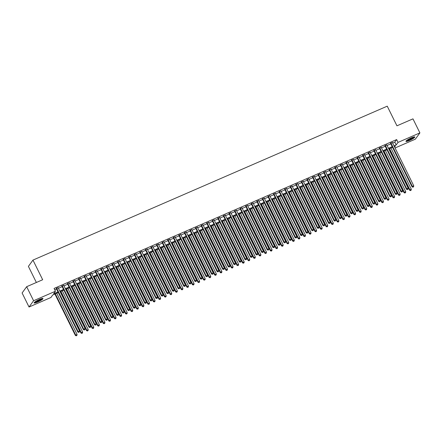 <?xml version="1.0" encoding="UTF-8"?>
<svg xmlns="http://www.w3.org/2000/svg" width="442" height="442" viewBox="0 0 442 442"><rect width="100%" height="100%" fill="white"/><g stroke="black" fill="none" stroke-linecap="round" stroke-linejoin="round"><path stroke-width="0.66" d="M39.515 299.405A4.95 0.796 -26.3 0 1 42.99 298.532A4.95 0.796 -26.3 0 1 37.598 302.052A4.95 0.796 -26.3 0 1 34.122 302.919A4.95 0.796 -26.3 0 1 39.515 299.405M411.342 137.854A4.95 0.796 -26.3 0 1 414.817 136.981A4.95 0.796 -26.3 0 1 409.419 140.501A4.95 0.796 -26.3 0 1 405.944 141.368A4.95 0.796 -26.3 0 1 411.342 137.854M36.366 282.482L28.404 266.377L32.962 260.095L387.242 106.168L396.949 125.815L412.966 118.859L419.9 132.893L415.342 139.169L395.065 147.976M58.316 292.549L52.747 294.969L50.902 297.51L29.034 307.013L33.592 300.737L55.46 291.234L53.609 293.781L57.985 291.88M33.592 300.737L26.658 286.703L22.1 292.98L29.034 307.013M58.167 287.781L56.349 288.571M63.742 285.361L61.919 286.151M69.311 282.941L67.493 283.731M74.88 280.521L73.063 281.311M80.45 278.101L78.632 278.891M86.019 275.681L84.201 276.471M91.593 273.261L89.776 274.051M97.163 270.835L95.345 271.631M102.732 268.416L100.914 269.206M108.301 265.996L106.483 266.786M113.876 263.576L112.053 264.366M119.445 261.156L117.627 261.946M125.014 258.736L123.196 259.526M130.583 256.316L128.766 257.106M136.153 253.896L134.335 254.686M141.727 251.476L139.904 252.266M147.297 249.056L145.479 249.846M152.866 246.636L151.048 247.426M158.435 244.216L156.617 245.006M164.004 241.796L162.186 242.586M169.579 239.376L167.761 240.166M175.148 236.956L173.33 237.746M180.717 234.536L178.9 235.326M186.286 232.116L184.469 232.906M191.861 229.696L190.038 230.486M197.43 227.276L195.613 228.066M203 224.851L201.182 225.647M208.569 222.431L206.751 223.221M214.138 220.011L212.32 220.801M219.713 217.591L217.889 218.381M225.282 215.171L223.464 215.961M230.851 212.751L229.033 213.541M236.42 210.331L234.603 211.121M241.989 207.911L240.172 208.701M247.564 205.491L245.746 206.281M253.133 203.071L251.316 203.861M258.703 200.651L256.885 201.442M264.272 198.231L262.454 199.022M269.847 195.812L268.023 196.602M275.416 193.392L273.598 194.182M280.985 190.972L279.167 191.762M286.554 188.552L284.736 189.342M292.123 186.132L290.306 186.922M297.698 183.712L295.875 184.502M303.267 181.292L301.45 182.082M308.836 178.866L307.019 179.662M314.406 176.446L312.588 177.236M319.975 174.026L318.157 174.817M325.55 171.607L323.732 172.397M331.119 169.187L329.301 169.977M336.688 166.767L334.87 167.557M342.257 164.347L340.439 165.137M347.832 161.927L346.009 162.717M353.401 159.507L351.583 160.297M358.97 157.087L357.153 157.877M364.539 154.667L362.722 155.457M370.109 152.247L368.291 153.037M375.683 149.827L373.86 150.617M381.253 147.407L379.435 148.197M386.822 144.987L385.004 145.777M392.64 143.07L394.8 142.131L396.651 139.584L54.073 288.427L55.46 291.234M54.78 289.864L56.598 289.074M58.416 288.283L62.167 286.654M63.991 285.863L67.742 284.234M69.56 283.444L73.311 281.814M75.129 281.024L78.88 279.394M80.698 278.598L84.45 276.968M86.267 276.178L90.019 274.548M91.842 273.758L95.594 272.128M97.411 271.338L101.163 269.708M102.98 268.918L106.732 267.288M108.55 266.498L112.301 264.868M114.119 264.078L117.87 262.449M119.694 261.658L123.445 260.029M125.263 259.239L129.014 257.609M130.832 256.819L134.583 255.189M136.401 254.399L140.153 252.769M141.976 251.979L145.727 250.349M147.545 249.559L151.297 247.929M153.114 247.139L156.866 245.509M158.684 244.719L162.435 243.089M164.253 242.299L168.004 240.669M169.827 239.879L173.579 238.249M175.397 237.459L179.148 235.829M180.966 235.039L184.717 233.409M186.535 232.614L190.287 230.984M192.104 230.194L195.856 228.564M197.679 227.774L201.43 226.144M203.248 225.354L207 223.724M208.817 222.934L212.569 221.304M214.387 220.514L218.138 218.884M219.961 218.094L223.713 216.464M225.53 215.674L229.282 214.044M231.1 213.254L234.851 211.624M236.669 210.834L240.42 209.204M242.238 208.414L245.99 206.784M247.813 205.994L251.564 204.364M253.382 203.574L257.133 201.944M258.951 201.154L262.703 199.524M264.52 198.734L268.272 197.104M270.09 196.314L273.841 194.684M275.664 193.894L279.416 192.264M281.234 191.474L284.985 189.845M286.803 189.054L290.554 187.419M292.372 186.629L296.123 184.999M297.947 184.209L301.698 182.579M303.516 181.789L307.267 180.159M309.085 179.369L312.837 177.739M314.654 176.949L318.406 175.319M320.223 174.529L323.975 172.899M325.798 172.109L329.55 170.479M331.367 169.689L335.119 168.059M336.937 167.269L340.688 165.639M342.506 164.849L346.257 163.22M348.075 162.429L351.826 160.8M353.65 160.01L357.401 158.38M359.219 157.59L362.97 155.96M364.788 155.17L368.54 153.54M370.357 152.75L374.109 151.12M375.932 150.33L379.684 148.7M381.501 147.91L385.253 146.28M387.07 145.49L390.822 143.86M392.391 142.567L390.573 143.357M26.658 286.703L42.675 279.742L32.962 260.095M396.651 139.584L398.038 142.39L419.9 132.893M394.026 145.877L396.187 144.937L398.038 142.39M59.803 291.09L63.554 289.46M65.377 288.67L69.129 287.04M70.947 286.25L74.698 284.62M76.516 283.83L80.267 282.195M82.085 281.405L85.836 279.775M87.654 278.985L91.406 277.355M93.229 276.565L96.98 274.935M98.798 274.145L102.55 272.515M104.367 271.725L108.119 270.095M109.936 269.305L113.688 267.675M115.511 266.885L119.263 265.255M121.08 264.465L124.832 262.835M126.65 262.045L130.401 260.415M132.219 259.625L135.97 257.995M137.788 257.205L141.539 255.575M143.363 254.785L147.114 253.155M148.932 252.365L152.683 250.736M154.501 249.945L158.253 248.316M160.07 247.526L163.822 245.896M165.639 245.106L169.391 243.476M171.214 242.686L174.966 241.056M176.783 240.266L180.535 238.636M182.353 237.846L186.104 236.21M187.922 235.42L191.673 233.79M193.497 233L197.248 231.37M199.066 230.58L202.817 228.95M204.635 228.16L208.386 226.531M210.204 225.74L213.956 224.111M215.773 223.32L219.525 221.691M221.348 220.901L225.1 219.271M226.917 218.481L230.669 216.851M232.486 216.061L236.238 214.431M238.056 213.641L241.807 212.011M243.625 211.221L247.376 209.591M249.2 208.801L252.951 207.171M254.769 206.381L258.52 204.751M260.338 203.961L264.089 202.331M265.907 201.541L269.659 199.911M271.482 199.121L275.233 197.491M277.051 196.701L280.803 195.071M282.62 194.281L286.372 192.651M288.19 191.861L291.941 190.226M293.759 189.436L297.51 187.806M299.333 187.016L303.085 185.386M304.903 184.596L308.654 182.966M310.472 182.176L314.223 180.546M316.041 179.756L319.793 178.126M321.61 177.336L325.362 175.706M327.185 174.916L330.936 173.286M332.754 172.496L336.506 170.866M338.323 170.076L342.075 168.446M343.893 167.656L347.644 166.026M349.467 165.236L353.219 163.606M355.036 162.816L358.788 161.186M360.606 160.396L364.357 158.766M366.175 157.976L369.926 156.346M371.744 155.556L375.496 153.927M377.319 153.136L381.07 151.507M382.888 150.716L386.639 149.087M388.457 148.297L392.209 146.667M394.629 147.087L395.325 146.125L394.358 146.545M392.54 147.335L388.789 148.965M386.971 149.755L383.22 151.385M381.396 152.175L377.645 153.805M375.827 154.595L372.076 156.225M370.258 157.015L366.506 158.645M364.689 159.435L360.937 161.065M359.119 161.855L355.368 163.485M353.545 164.275L349.793 165.905M347.976 166.695L344.224 168.325M342.406 169.115L338.655 170.745M336.837 171.535L333.086 173.165M331.268 173.955L327.516 175.584M325.693 176.375L321.942 178.004M320.124 178.795L316.373 180.424M314.555 181.214L310.803 182.844M308.986 183.634L305.234 185.264M303.411 186.054L299.659 187.69M297.842 188.48L294.09 190.11M292.272 190.9L288.521 192.53M286.703 193.32L282.952 194.95M281.134 195.74L277.383 197.37M275.559 198.16L271.808 199.79M269.99 200.58L266.239 202.209M264.421 203L260.67 204.629M258.852 205.419L255.1 207.049M253.283 207.839L249.531 209.469M247.708 210.259L243.956 211.889M242.139 212.679L238.387 214.309M236.569 215.099L232.818 216.729M231 217.519L227.249 219.149M225.426 219.939L221.674 221.569M219.856 222.359L216.105 223.989M214.287 224.779L210.536 226.409M208.718 227.199L204.966 228.829M203.149 229.619L199.397 231.249M197.574 232.039L193.823 233.674M192.005 234.464L188.253 236.094M186.436 236.884L182.684 238.514M180.866 239.304L177.115 240.934M175.297 241.724L171.546 243.354M169.722 244.144L165.971 245.774M164.153 246.564L160.402 248.194M158.584 248.984L154.833 250.614M153.015 251.404L149.263 253.034M147.44 253.824L143.689 255.454M141.871 256.244L138.119 257.874M136.302 258.664L132.55 260.294M130.733 261.084L126.981 262.714M125.163 263.504L121.412 265.134M119.589 265.924L115.837 267.554M114.019 268.344L110.268 269.974M108.45 270.764L104.699 272.394M102.881 273.184L99.13 274.813M97.312 275.604L93.56 277.233M91.737 278.024L87.986 279.659M86.168 280.449L82.416 282.079M80.599 282.869L76.847 284.499M75.029 285.289L71.278 286.919M69.455 287.709L65.703 289.339M63.886 290.129L60.134 291.759M394.8 142.131L396.187 144.937M390.457 143.114L412.043 186.8L412.353 186.375L390.883 142.932M413.038 187.054L413.596 186.811L413.038 187.054L412.353 186.375L413.745 185.773L392.275 142.324M412.043 186.8L412.916 187.22M413.596 186.811L413.745 185.773M389.131 148.816L409.579 190.193L411.281 189.165L390.949 148.026M389.557 148.628L409.889 189.773L410.452 190.618L411.132 190.204L410.574 190.447M411.281 189.165L411.132 190.204M410.452 190.618L409.579 190.193M414.005 136.932A4.282 0.691 -26.3 0 1 409.325 139.871A4.282 0.691 -26.3 0 1 406.391 140.689M406.911 140.28A3.967 0.635 153.7 0 0 409.248 139.506A3.967 0.635 153.7 0 0 413.364 137.092M406.071 141.02A4.917 0.79 153.7 0 0 409.204 140.042A4.917 0.79 153.7 0 0 414.458 136.871M42.178 298.483A4.282 0.691 -26.3 0 1 38.819 300.809A4.282 0.691 -26.3 0 1 34.664 302.267A4.282 0.691 -26.3 0 1 34.57 302.24M35.089 301.831A3.967 0.635 153.7 0 0 38.476 300.571A3.967 0.635 153.7 0 0 41.537 298.643M34.244 302.571A4.917 0.79 153.7 0 0 38.686 300.985A4.917 0.79 153.7 0 0 42.636 298.422M384.888 145.54L406.474 189.22L406.784 188.795L385.313 145.352M407.469 189.474L408.027 189.231L407.469 189.474L406.784 188.795L408.176 188.193L386.706 144.744M406.474 189.22L407.347 189.64M408.027 189.231L408.176 188.193M379.313 147.959L400.905 191.64L401.214 191.22L379.739 147.772M401.9 191.894L402.458 191.651L401.9 191.894L401.214 191.22L402.607 190.612L381.131 147.169M400.905 191.64L401.778 192.06M402.458 191.651L402.607 190.612M373.744 150.379L395.336 194.06L395.645 193.64L374.17 150.192M396.33 194.314L396.888 194.071L396.33 194.314L395.645 193.64L397.038 193.032L375.562 149.589M395.336 194.06L396.203 194.486M396.888 194.071L397.038 193.032M368.175 152.799L389.767 196.48L390.071 196.06L368.6 152.612M390.761 196.734L391.314 196.491L390.761 196.734L390.071 196.06L391.463 195.452L369.993 152.009M389.767 196.48L390.634 196.905M391.314 196.491L391.463 195.452M383.562 151.236L404.01 192.613L405.712 191.585L385.38 150.446M383.988 151.048L404.319 192.193L404.883 193.038L405.563 192.624L405.005 192.867M405.712 191.585L405.563 192.624M404.883 193.038L404.01 192.613M377.987 153.656L398.441 195.032L400.143 194.005L379.811 152.866M378.418 153.468L398.75 194.613L399.314 195.458L399.993 195.044L399.435 195.287M400.143 194.005L399.993 195.044M399.314 195.458L398.441 195.032M372.418 156.076L392.872 197.452L394.573 196.425L374.236 155.286M372.844 155.888L393.181 197.033L393.739 197.878L394.424 197.463L393.866 197.707M394.573 196.425L394.424 197.463M393.739 197.878L392.872 197.452M366.849 158.496L387.303 199.878L388.999 198.845L368.667 157.706M367.274 158.308L387.606 199.452L388.17 200.298L388.849 199.883L388.297 200.127M388.999 198.845L388.849 199.883M388.17 200.298L387.303 199.878M362.606 155.219L384.192 198.9L384.501 198.48L363.031 155.032M385.186 199.154L385.744 198.911L385.186 199.154L384.501 198.48L385.894 197.872L364.423 154.429M384.192 198.9L385.065 199.325M385.744 198.911L385.894 197.872M361.28 160.916L381.728 202.298L383.429 201.265L363.097 160.126M361.705 160.728L382.037 201.872L382.601 202.718L383.28 202.303L382.722 202.547M383.429 201.265L383.28 202.303M382.601 202.718L381.728 202.298M357.031 157.639L378.623 201.32L378.932 200.9L357.462 157.451M379.617 201.574L380.175 201.331L379.617 201.574L378.932 200.9L380.324 200.292L358.854 156.849M378.623 201.32L379.496 201.745M380.175 201.331L380.324 200.292M355.711 163.336L376.159 204.718L377.86 203.685L357.528 162.546M356.136 163.153L376.468 204.292L377.032 205.138L377.711 204.723L377.153 204.966M377.86 203.685L377.711 204.723M377.032 205.138L376.159 204.718M351.462 160.059L373.054 203.745L373.363 203.32L351.887 159.871M374.048 203.994L374.606 203.751L374.048 203.994L373.363 203.32L374.755 202.712L353.28 159.269M373.054 203.745L373.926 204.165M374.606 203.751L374.755 202.712M350.136 165.756L370.589 207.138L372.291 206.105L351.959 164.965M350.567 165.573L370.899 206.712L371.462 207.558L372.142 207.143L371.584 207.386M372.291 206.105L372.142 207.143M371.462 207.558L370.589 207.138M345.893 162.479L367.484 206.165L367.788 205.74L346.318 162.291M368.479 206.414L369.031 206.171L368.479 206.414L367.788 205.74L369.186 205.132L347.71 161.689M367.484 206.165L368.352 206.585M369.031 206.171L369.186 205.132M344.567 168.175L365.02 209.558L366.722 208.525L346.384 167.385M344.992 167.993L365.33 209.132L365.888 209.978L366.573 209.563L366.015 209.806M366.722 208.525L366.573 209.563M365.888 209.978L365.02 209.558M340.323 164.899L361.915 208.585L362.219 208.16L340.749 164.711M362.904 208.834L363.462 208.591L362.904 208.834L362.219 208.16L363.611 207.552L342.141 164.109M361.915 208.585L362.783 209.005M363.462 208.591L363.611 207.552M338.997 170.595L359.451 211.978L361.147 210.95L340.815 169.805M339.423 170.413L359.755 211.552L360.318 212.398L360.998 211.983L360.44 212.226M361.147 210.95L360.998 211.983M360.318 212.398L359.451 211.978M334.754 167.319L356.34 211.005L356.65 210.58L335.18 167.131M357.335 211.254L357.893 211.011L357.335 211.254L356.65 210.58L358.042 209.972L336.572 166.529M356.34 211.005L357.213 211.425M357.893 211.011L358.042 209.972M333.428 173.015L353.876 214.398L355.578 213.37L335.246 172.225M333.854 172.833L354.186 213.972L354.749 214.818L355.429 214.409L354.871 214.646M355.578 213.37L355.429 214.409M354.749 214.818L353.876 214.398M329.179 169.739L350.771 213.425L351.081 213L329.605 169.557M351.766 213.674L352.324 213.431L351.766 213.674L351.081 213L352.473 212.392L331.003 168.949M350.771 213.425L351.644 213.845M352.324 213.431L352.473 212.392M327.859 175.435L348.307 216.818L350.009 215.79L329.677 174.645M328.284 175.253L348.616 216.392L349.18 217.237L349.86 216.829L349.302 217.066M350.009 215.79L349.86 216.829M349.18 217.237L348.307 216.818M323.61 172.159L345.202 215.845L345.511 215.42L324.036 171.977M346.197 216.094L346.755 215.851L346.197 216.094L345.511 215.42L346.904 214.818L325.428 171.369M345.202 215.845L346.075 216.265M346.755 215.851L346.904 214.818M322.284 177.855L342.738 219.238L344.44 218.21L324.108 177.065M322.71 177.673L343.047 218.812L343.611 219.657L344.29 219.249L343.732 219.486M344.44 218.21L344.29 219.249M343.611 219.657L342.738 219.238M318.041 174.579L339.633 218.265L339.937 217.84L318.467 174.397M340.627 218.514L341.18 218.276L340.627 218.514L339.937 217.84L341.329 217.237L319.859 173.789M339.633 218.265L340.5 218.685M341.18 218.276L341.329 217.237M316.715 180.275L337.169 221.657L338.87 220.63L318.533 179.485M317.141 180.093L337.473 221.232L338.036 222.077L338.716 221.669L338.163 221.906M338.87 220.63L338.716 221.669M338.036 222.077L337.169 221.657M312.472 176.999L334.058 220.685L334.367 220.26L312.897 176.817M335.053 220.934L335.611 220.696L335.053 220.934L334.367 220.26L335.76 219.657L314.29 176.209M334.058 220.685L334.931 221.105M335.611 220.696L335.76 219.657M311.146 182.695L331.594 224.077L333.296 223.05L312.964 181.905M311.571 182.513L331.903 223.652L332.467 224.497L333.146 224.088L332.588 224.332M333.296 223.05L333.146 224.088M332.467 224.497L331.594 224.077M306.903 179.419L328.489 223.105L328.798 222.68L307.328 179.237M329.483 223.354L330.041 223.116L329.483 223.354L328.798 222.68L330.191 222.077L308.72 178.629M328.489 223.105L329.362 223.525M330.041 223.116L330.191 222.077M305.577 185.121L326.025 226.497L327.726 225.47L307.394 184.325M306.002 184.933L326.334 226.072L326.898 226.917L327.577 226.508L327.019 226.752M327.726 225.47L327.577 226.508M326.898 226.917L326.025 226.497M301.328 181.839L322.92 225.525L323.229 225.1L301.753 181.656M323.914 225.774L324.472 225.536L323.914 225.774L323.229 225.1L324.621 224.497L303.146 181.049M322.92 225.525L323.793 225.945M324.472 225.536L324.621 224.497M300.002 187.541L320.456 228.917L322.157 227.89L301.825 186.751M300.433 187.353L320.765 228.492L321.328 229.337L322.008 228.928L321.45 229.171M322.157 227.89L322.008 228.928M321.328 229.337L320.456 228.917M295.759 184.259L317.35 227.945L317.66 227.519L296.184 184.076M318.345 228.199L318.903 227.956L318.345 228.199L317.66 227.519L319.052 226.917L297.577 183.469M317.35 227.945L318.218 228.365M318.903 227.956L319.052 226.917M294.433 189.961L314.886 231.337L316.588 230.31L296.251 189.17M294.858 189.773L315.196 230.912L315.754 231.757L316.439 231.348L315.881 231.591M316.588 230.31L316.439 231.348M315.754 231.757L314.886 231.337M290.19 186.679L311.781 230.365L312.085 229.939L290.615 186.496M312.776 230.619L313.328 230.376L312.776 230.619L312.085 229.939L313.477 229.337L292.007 185.889M311.781 230.365L312.649 230.785M313.328 230.376L313.477 229.337M288.864 192.38L309.317 233.757L311.013 232.73L290.681 191.59M289.289 192.193L309.621 233.332L310.185 234.177L310.864 233.768L310.312 234.011M311.013 232.73L310.864 233.768M310.185 234.177L309.317 233.757M284.62 189.099L306.207 232.785L306.516 232.359L285.046 188.916M307.201 233.039L307.759 232.796L307.201 233.039L306.516 232.359L307.908 231.757L286.438 188.309M306.207 232.785L307.079 233.205M307.759 232.796L307.908 231.757M283.294 194.8L303.742 236.177L305.444 235.15L285.112 194.01M283.72 194.613L304.052 235.757L304.615 236.603L305.295 236.188L304.737 236.431M305.444 235.15L305.295 236.188M304.615 236.603L303.742 236.177M279.046 191.524L300.637 235.205L300.947 234.779L279.477 191.336M301.632 235.459L302.19 235.216L301.632 235.459L300.947 234.779L302.339 234.177L280.869 190.729M300.637 235.205L301.51 235.625M302.19 235.216L302.339 234.177M277.725 197.22L298.173 238.597L299.875 237.569L279.543 196.43M278.151 197.033L298.483 238.177L299.046 239.023L299.726 238.608L299.168 238.851M299.875 237.569L299.726 238.608M299.046 239.023L298.173 238.597M273.476 193.944L295.068 237.625L295.378 237.205L273.902 193.756M296.063 237.879L296.621 237.636L296.063 237.879L295.378 237.205L296.77 236.597L275.294 193.154M295.068 237.625L295.941 238.045M296.621 237.636L296.77 236.597M272.15 199.64L292.604 241.017L294.306 239.989L273.974 198.85M272.581 199.452L292.913 240.597L293.477 241.442L294.157 241.028L293.599 241.271M294.306 239.989L294.157 241.028M293.477 241.442L292.604 241.017M267.907 196.364L289.499 240.045L289.803 239.625L268.333 196.176M290.493 240.299L291.046 240.056L290.493 240.299L289.803 239.625L291.201 239.017L269.725 195.574M289.499 240.045L290.366 240.47M291.046 240.056L291.201 239.017M266.581 202.06L287.035 243.437L288.737 242.409L268.399 201.27M267.007 201.872L287.344 243.017L287.902 243.862L288.587 243.448L288.029 243.691M288.737 242.409L288.587 243.448M287.902 243.862L287.035 243.437M262.338 198.784L283.93 242.465L284.234 242.045L262.763 198.596M284.919 242.719L285.477 242.476L284.919 242.719L284.234 242.045L285.626 241.437L264.156 197.994M283.93 242.465L284.797 242.89M285.477 242.476L285.626 241.437M261.012 204.48L281.466 245.862L283.162 244.829L262.83 203.69M261.437 204.292L281.769 245.437L282.333 246.282L283.013 245.868L282.455 246.111M283.162 244.829L283.013 245.868M282.333 246.282L281.466 245.862M256.769 201.204L278.355 244.885L278.664 244.465L257.194 201.016M279.35 245.139L279.908 244.896L279.35 245.139L278.664 244.465L280.057 243.857L258.587 200.414M278.355 244.885L279.228 245.31M279.908 244.896L280.057 243.857M255.443 206.9L275.891 248.282L277.593 247.249L257.261 206.11M255.868 206.712L276.2 247.857L276.764 248.702L277.443 248.288L276.885 248.531M277.593 247.249L277.443 248.288M276.764 248.702L275.891 248.282M251.194 203.624L272.786 247.305L273.095 246.885L251.62 203.436M273.78 247.559L274.338 247.316L273.78 247.559L273.095 246.885L274.488 246.277L253.017 202.834M272.786 247.305L273.659 247.73M274.338 247.316L274.488 246.277M249.874 209.32L270.322 250.702L272.023 249.669L251.691 208.53M250.299 209.138L270.631 250.277L271.195 251.122L271.874 250.708L271.316 250.951M272.023 249.669L271.874 250.708M271.195 251.122L270.322 250.702M245.625 206.044L267.217 249.73L267.526 249.305L246.05 205.856M268.211 249.979L268.769 249.736L268.211 249.979L267.526 249.305L268.918 248.697L247.443 205.254M267.217 249.73L268.09 250.15M268.769 249.736L268.918 248.697M244.299 211.74L264.752 253.122L266.454 252.089L246.122 210.95M244.724 211.558L265.062 252.697L265.625 253.542L266.305 253.128L265.747 253.371M266.454 252.089L266.305 253.128M265.625 253.542L264.752 253.122M240.056 208.464L261.647 252.15L261.951 251.725L240.481 208.276M262.642 252.399L263.194 252.155L262.642 252.399L261.951 251.725L263.344 251.117L241.873 207.674M261.647 252.15L262.515 252.57M263.194 252.155L263.344 251.117M238.73 214.16L259.183 255.542L260.885 254.509L240.547 213.37M239.155 213.978L259.487 255.117L260.051 255.962L260.73 255.548L260.178 255.791M260.885 254.509L260.73 255.548M260.051 255.962L259.183 255.542M234.487 210.884L256.073 254.57L256.382 254.144L234.912 210.696M257.067 254.819L257.625 254.575L257.067 254.819L256.382 254.144L257.774 253.537L236.304 210.094M256.073 254.57L256.946 254.99M257.625 254.575L257.774 253.537M233.161 216.58L253.609 257.962L255.31 256.935L234.978 215.79M233.586 216.398L253.918 257.537L254.482 258.382L255.161 257.968L254.603 258.211M255.31 256.935L255.161 257.968M254.482 258.382L253.609 257.962M228.917 213.304L250.503 256.99L250.813 256.564L229.343 213.116M251.498 257.238L252.056 256.995L251.498 257.238L250.813 256.564L252.205 255.957L230.735 212.514M250.503 256.99L251.376 257.41M252.056 256.995L252.205 255.957M227.591 219L248.039 260.382L249.741 259.355L229.409 218.21M228.017 218.818L248.349 259.957L248.912 260.802L249.592 260.393L249.034 260.631M249.741 259.355L249.592 260.393M248.912 260.802L248.039 260.382M223.343 215.724L244.934 259.41L245.244 258.984L223.768 215.541M245.929 259.658L246.487 259.415L245.929 259.658L245.244 258.984L246.636 258.377L225.16 214.934M244.934 259.41L245.807 259.83M246.487 259.415L246.636 258.377M222.017 221.42L242.47 262.802L244.172 261.774L223.84 220.63M222.448 221.238L242.78 262.377L243.343 263.222L244.023 262.813L243.465 263.051M244.172 261.774L244.023 262.813M243.343 263.222L242.47 262.802M217.773 218.144L239.365 261.83L239.674 261.404L218.199 217.961M240.36 262.078L240.918 261.835L240.36 262.078L239.674 261.404L241.067 260.802L219.591 217.353M239.365 261.83L240.233 262.25M240.918 261.835L241.067 260.802M216.447 223.84L236.901 265.222L238.603 264.194L218.265 223.05M216.873 223.658L237.21 264.797L237.768 265.642L238.453 265.233L237.895 265.471M238.603 264.194L238.453 265.233M237.768 265.642L236.901 265.222M212.204 220.564L233.796 264.25L234.1 263.824L212.63 220.381M234.79 264.498L235.343 264.261L234.79 264.498L234.1 263.824L235.492 263.222L214.022 219.773M233.796 264.25L234.663 264.67M235.343 264.261L235.492 263.222M210.878 226.26L231.332 267.642L233.028 266.614L212.696 225.47M211.304 226.077L231.636 267.217L232.199 268.062L232.879 267.653L232.326 267.891M233.028 266.614L232.879 267.653M232.199 268.062L231.332 267.642M206.635 222.983L228.221 266.67L228.531 266.244L207.06 222.801M229.216 266.918L229.774 266.681L229.216 266.918L228.531 266.244L229.923 265.642L208.453 222.193M228.221 266.67L229.094 267.09M229.774 266.681L229.923 265.642M205.309 228.68L225.757 270.062L227.459 269.034L207.127 227.89M205.734 228.497L226.066 269.637L226.63 270.482L227.31 270.073L226.752 270.316M227.459 269.034L227.31 270.073M226.63 270.482L225.757 270.062M201.06 225.403L222.652 269.09L222.961 268.664L201.491 225.221M223.646 269.338L224.204 269.101L223.646 269.338L222.961 268.664L224.354 268.062L202.884 224.613M222.652 269.09L223.525 269.51M224.204 269.101L224.354 268.062M199.74 231.105L220.188 272.482L221.89 271.454L201.558 230.31M200.165 230.917L220.497 272.057L221.061 272.902L221.74 272.493L221.182 272.736M221.89 271.454L221.74 272.493M221.061 272.902L220.188 272.482M195.491 227.823L217.083 271.51L217.392 271.084L195.917 227.641M218.077 271.764L218.635 271.521L218.077 271.764L217.392 271.084L218.784 270.482L197.309 227.033M217.083 271.51L217.956 271.929M218.635 271.521L218.784 270.482M194.165 233.525L214.619 274.902L216.32 273.874L195.988 232.735M194.596 233.337L214.928 274.476L215.492 275.322L216.171 274.913L215.613 275.156M216.32 273.874L216.171 274.913M215.492 275.322L214.619 274.902M189.922 230.243L211.514 273.93L211.823 273.504L190.347 230.061M212.508 274.184L213.061 273.941L212.508 274.184L211.823 273.504L213.215 272.902L191.74 229.453M211.514 273.93L212.381 274.349M213.061 273.941L213.215 272.902M188.596 235.945L209.049 277.322L210.751 276.294L190.414 235.155M189.021 235.757L209.359 276.896L209.917 277.742L210.602 277.333L210.044 277.576M210.751 276.294L210.602 277.333M209.917 277.742L209.049 277.322M184.353 232.663L205.944 276.349L206.248 275.924L184.778 232.481M206.933 276.604L207.491 276.361L206.933 276.604L206.248 275.924L207.641 275.322L186.17 231.873M205.944 276.349L206.812 276.769M207.491 276.361L207.641 275.322M183.027 238.365L203.48 279.742L205.176 278.714L184.844 237.575M183.452 238.177L203.784 279.316L204.348 280.162L205.027 279.753L204.469 279.996M205.176 278.714L205.027 279.753M204.348 280.162L203.48 279.742M178.783 235.083L200.37 278.769L200.679 278.344L179.209 234.901M201.364 279.024L201.922 278.78L201.364 279.024L200.679 278.344L202.071 277.742L180.601 234.293M200.37 278.769L201.243 279.189M201.922 278.78L202.071 277.742M177.457 240.785L197.905 282.162L199.607 281.134L179.275 239.995M177.883 240.597L198.215 281.742L198.778 282.587L199.458 282.173L198.9 282.416M199.607 281.134L199.458 282.173M198.778 282.587L197.905 282.162M173.209 237.509L194.8 281.189L195.11 280.764L173.634 237.321M195.795 281.443L196.353 281.2L195.795 281.443L195.11 280.764L196.502 280.162L175.032 236.713M194.8 281.189L195.673 281.609M196.353 281.2L196.502 280.162M171.888 243.205L192.336 284.582L194.038 283.554L173.706 242.415M172.314 243.017L192.646 284.162L193.209 285.007L193.889 284.593L193.331 284.836M194.038 283.554L193.889 284.593M193.209 285.007L192.336 284.582M167.64 239.929L189.231 283.609L189.541 283.189L168.065 239.741M190.226 283.863L190.784 283.62L190.226 283.863L189.541 283.189L190.933 282.582L169.457 239.139M189.231 283.609L190.104 284.029M190.784 283.62L190.933 282.582M166.314 245.625L186.767 287.002L188.469 285.974L168.137 244.835M166.739 245.437L187.077 286.582L187.64 287.427L188.32 287.013L187.762 287.256M188.469 285.974L188.32 287.013M187.64 287.427L186.767 287.002M162.07 242.349L183.662 286.029L183.966 285.609L162.496 242.161M184.657 286.283L185.209 286.04L184.657 286.283L183.966 285.609L185.358 285.002L163.888 241.559M183.662 286.029L184.529 286.455M185.209 286.04L185.358 285.002M160.744 248.045L181.198 289.422L182.9 288.394L162.562 247.255M161.17 247.857L181.502 289.002L182.065 289.847L182.745 289.433L182.192 289.676M182.9 288.394L182.745 289.433M182.065 289.847L181.198 289.422M156.501 244.769L178.087 288.449L178.397 288.029L156.927 244.581M179.082 288.703L179.64 288.46L179.082 288.703L178.397 288.029L179.789 287.422L158.319 243.978M178.087 288.449L178.96 288.875M179.64 288.46L179.789 287.422M155.175 250.465L175.623 291.847L177.325 290.814L156.993 249.675M155.601 250.277L175.933 291.422L176.496 292.267L177.176 291.853L176.618 292.096M177.325 290.814L177.176 291.853M176.496 292.267L175.623 291.847M150.932 247.188L172.518 290.869L172.828 290.449L151.357 247.001M173.513 291.123L174.071 290.88L173.513 291.123L172.828 290.449L174.22 289.841L152.75 246.398M172.518 290.869L173.391 291.295M174.071 290.88L174.22 289.841M149.606 252.885L170.054 294.267L171.756 293.234L151.424 252.095M150.031 252.697L170.363 293.842L170.927 294.687L171.607 294.273L171.048 294.516M171.756 293.234L171.607 294.273M170.927 294.687L170.054 294.267M145.357 249.608L166.949 293.289L167.258 292.869L145.783 249.421M167.943 293.543L168.501 293.3L167.943 293.543L167.258 292.869L168.651 292.261L147.175 248.818M166.949 293.289L167.822 293.715M168.501 293.3L168.651 292.261M144.031 255.305L164.485 296.687L166.186 295.654L145.854 254.515M144.462 255.122L164.794 296.262L165.358 297.107L166.037 296.692L165.479 296.936M166.186 295.654L166.037 296.692M165.358 297.107L164.485 296.687M139.788 252.028L161.38 295.715L161.689 295.289L140.213 251.841M162.374 295.963L162.932 295.72L162.374 295.963L161.689 295.289L163.081 294.681L141.606 251.238M161.38 295.715L162.247 296.134M162.932 295.72L163.081 294.681M138.462 257.725L158.916 299.107L160.617 298.074L140.28 256.935M138.887 257.542L159.225 298.682L159.783 299.527L160.468 299.112L159.91 299.356M160.617 298.074L160.468 299.112M159.783 299.527L158.916 299.107M134.219 254.448L155.811 298.135L156.114 297.709L134.644 254.26M156.805 298.383L157.358 298.14L156.805 298.383L156.114 297.709L157.507 297.101L136.037 253.658M155.811 298.135L156.678 298.554M157.358 298.14L157.507 297.101M132.893 260.145L153.346 301.527L155.043 300.494L134.711 259.355M133.318 259.962L153.65 301.101L154.214 301.947L154.893 301.532L154.341 301.776M155.043 300.494L154.893 301.532M154.214 301.947L153.346 301.527M128.65 256.868L150.236 300.554L150.545 300.129L129.075 256.68M151.23 300.803L151.788 300.56L151.23 300.803L150.545 300.129L151.938 299.521L130.467 256.078M150.236 300.554L151.109 300.974M151.788 300.56L151.938 299.521M127.324 262.565L147.772 303.947L149.473 302.919L129.141 261.774M127.749 262.382L148.081 303.521L148.645 304.367L149.324 303.952L148.766 304.195M149.473 302.919L149.324 303.952M148.645 304.367L147.772 303.947M123.075 259.288L144.667 302.974L144.976 302.549L123.506 259.1M145.661 303.223L146.219 302.98L145.661 303.223L144.976 302.549L146.368 301.941L124.898 258.498M144.667 302.974L145.54 303.394M146.219 302.98L146.368 301.941M121.754 264.985L142.202 306.367L143.904 305.339L123.572 264.194M122.18 264.802L142.512 305.941L143.075 306.787L143.755 306.378L143.197 306.615M143.904 305.339L143.755 306.378M143.075 306.787L142.202 306.367M117.506 261.708L139.097 305.394L139.407 304.969L117.931 261.526M140.092 305.643L140.65 305.4L140.092 305.643L139.407 304.969L140.799 304.361L119.323 260.918M139.097 305.394L139.97 305.814M140.65 305.4L140.799 304.361M116.18 267.404L136.633 308.787L138.335 307.759L118.003 266.614M116.611 267.222L136.943 308.361L137.506 309.207L138.186 308.798L137.628 309.035M138.335 307.759L138.186 308.798M137.506 309.207L136.633 308.787M111.936 264.128L133.528 307.814L133.838 307.389L112.362 263.946M134.523 308.063L135.075 307.82L134.523 308.063L133.838 307.389L135.23 306.787L113.754 263.338M133.528 307.814L134.396 308.234M135.075 307.82L135.23 306.787M110.61 269.824L131.064 311.207L132.766 310.179L112.428 269.034M111.036 269.642L131.373 310.781L131.931 311.627L132.617 311.218L132.059 311.455M132.766 310.179L132.617 311.218M131.931 311.627L131.064 311.207M106.367 266.548L127.959 310.234L128.263 309.809L106.793 266.366M128.948 310.483L129.506 310.245L128.948 310.483L128.263 309.809L129.655 309.207L108.185 265.758M127.959 310.234L128.826 310.654M129.506 310.245L129.655 309.207M105.041 272.244L125.495 313.627L127.191 312.599L106.859 271.454M105.467 272.062L125.799 313.201L126.362 314.047L127.042 313.638L126.484 313.875M127.191 312.599L127.042 313.638M126.362 314.047L125.495 313.627M100.798 268.968L122.384 312.654L122.694 312.229L101.224 268.786M123.379 312.903L123.937 312.665L123.379 312.903L122.694 312.229L124.086 311.627L102.616 268.178M122.384 312.654L123.257 313.074M123.937 312.665L124.086 311.627M99.472 274.664L119.92 316.047L121.622 315.019L101.29 273.874M99.898 274.482L120.23 315.621L120.793 316.466L121.473 316.058L120.915 316.301M121.622 315.019L121.473 316.058M120.793 316.466L119.92 316.047M95.223 271.388L116.815 315.074L117.124 314.649L95.649 271.206M117.81 315.323L118.368 315.085L117.81 315.323L117.124 314.649L118.517 314.047L97.047 270.598M116.815 315.074L117.688 315.494M118.368 315.085L118.517 314.047M93.903 277.09L114.351 318.467L116.053 317.439L95.721 276.294M94.328 276.902L114.66 318.041L115.224 318.886L115.903 318.478L115.345 318.721M116.053 317.439L115.903 318.478M115.224 318.886L114.351 318.467M89.654 273.808L111.246 317.494L111.555 317.069L90.08 273.626M112.24 317.748L112.798 317.505L112.24 317.748L111.555 317.069L112.948 316.466L91.472 273.018M111.246 317.494L112.119 317.914M112.798 317.505L112.948 316.466M88.328 279.51L108.782 320.886L110.483 319.859L90.151 278.72M88.754 279.322L109.091 320.461L109.655 321.306L110.334 320.898L109.776 321.141M110.483 319.859L110.334 320.898M109.655 321.306L108.782 320.886M84.085 276.228L105.677 319.914L105.981 319.489L84.51 276.046M106.671 320.168L107.224 319.925L106.671 320.168L105.981 319.489L107.373 318.886L85.903 275.438M105.677 319.914L106.544 320.334M107.224 319.925L107.373 318.886M82.759 281.93L103.213 323.306L104.914 322.279L84.577 281.14M83.184 281.742L103.516 322.881L104.08 323.726L104.76 323.317L104.207 323.561M104.914 322.279L104.76 323.317M104.08 323.726L103.213 323.306M78.516 278.648L100.102 322.334L100.411 321.909L78.941 278.466M101.096 322.588L101.654 322.345L101.096 322.588L100.411 321.909L101.804 321.306L80.334 277.858M100.102 322.334L100.975 322.754M101.654 322.345L101.804 321.306M77.19 284.35L97.638 325.726L99.34 324.699L79.007 283.56M77.615 284.162L97.947 325.301L98.511 326.146L99.19 325.737L98.632 325.981M99.34 324.699L99.19 325.737M98.511 326.146L97.638 325.726M72.947 281.068L94.533 324.754L94.842 324.329L73.372 280.885M95.527 325.008L96.085 324.765L95.527 325.008L94.842 324.329L96.234 323.726L74.764 280.278M94.533 324.754L95.406 325.174M96.085 324.765L96.234 323.726M71.621 286.77L92.069 328.146L93.77 327.119L73.438 285.98M72.046 286.582L92.378 327.726L92.942 328.572L93.621 328.157L93.063 328.4M93.77 327.119L93.621 328.157M92.942 328.572L92.069 328.146M67.372 283.493L88.964 327.174L89.273 326.748L67.797 283.305M89.958 327.428L90.516 327.185L89.958 327.428L89.273 326.748L90.665 326.146L69.19 282.698M88.964 327.174L89.837 327.594M90.516 327.185L90.665 326.146M66.046 289.19L86.499 330.566L88.201 329.539L67.869 288.399M66.477 289.002L86.809 330.146L87.372 330.992L88.052 330.577L87.494 330.82M88.201 329.539L88.052 330.577M87.372 330.992L86.499 330.566M61.803 285.913L83.394 329.594L83.704 329.174L62.228 285.725M84.389 329.848L84.947 329.605L84.389 329.848L83.704 329.174L85.096 328.566L63.62 285.123M83.394 329.594L84.262 330.014M84.947 329.605L85.096 328.566M60.477 291.609L80.93 332.986L82.632 331.959L62.294 290.819M60.902 291.422L81.24 332.566L81.798 333.412L82.483 332.997L81.925 333.24M82.632 331.959L82.483 332.997M81.798 333.412L80.93 332.986M56.233 288.333L77.825 332.014L78.129 331.594L56.659 288.145M78.82 332.268L79.372 332.025L78.82 332.268L78.129 331.594L79.521 330.986L58.051 287.543M77.825 332.014L78.693 332.439M79.372 332.025L79.521 330.986M54.907 294.029L75.361 335.406L77.057 334.379L56.725 293.239M55.333 293.842L75.665 334.986L76.228 335.832L76.908 335.417L76.355 335.66M77.057 334.379L76.908 335.417M76.228 335.832L75.361 335.406"/></g></svg>
